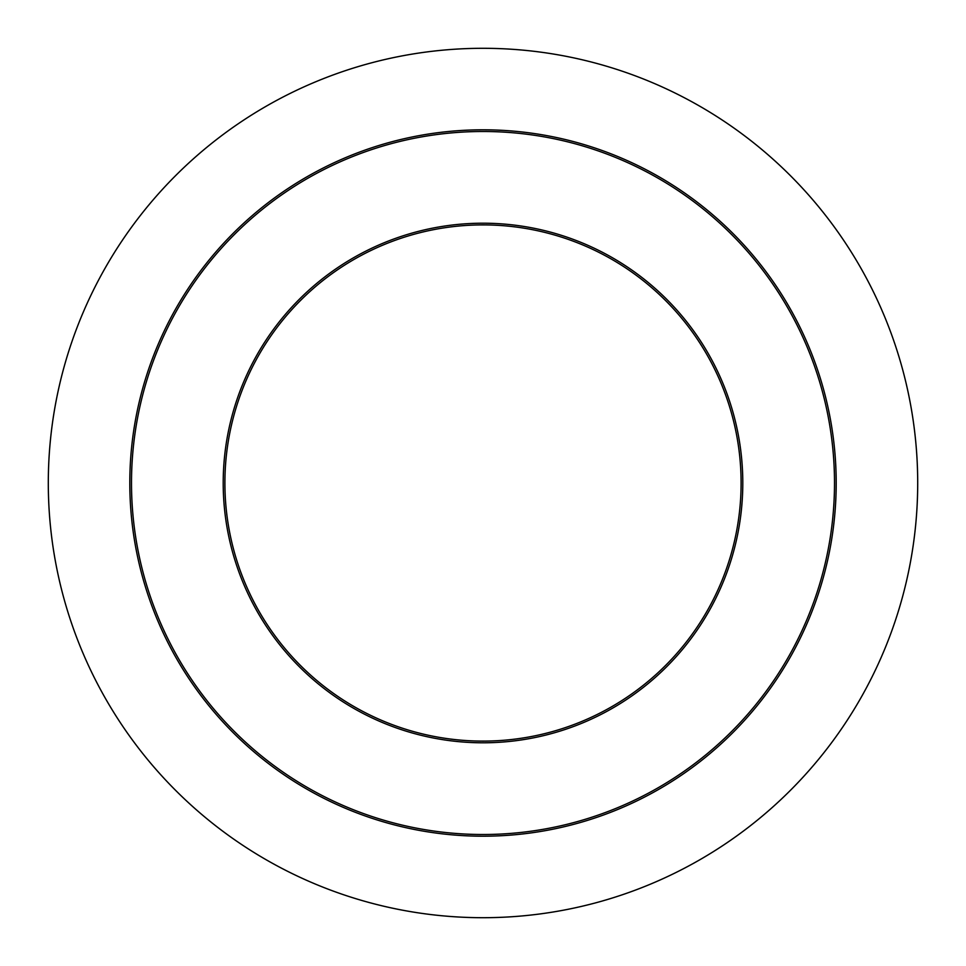 <?xml version="1.0" encoding="UTF-8"?>
<svg xmlns="http://www.w3.org/2000/svg" width="966" height="966" viewBox="0 0 966 966"><rect width="100%" height="100%" fill="white"/><g stroke="black" fill="none" stroke-linecap="round" stroke-linejoin="round"><path stroke-width="1.45" d="M224.897 483A258.103 258.103 0 0 1 483 224.897A258.103 258.103 0 0 1 741.103 483A258.103 258.103 0 0 1 483 741.103A258.103 258.103 0 0 1 224.897 483A258.103 258.103 0 0 0 483 741.103A258.103 258.103 0 0 0 741.103 483M48.3 483A434.7 434.7 0 0 1 483 48.3A434.7 434.7 0 0 1 917.7 483A434.7 434.7 0 0 1 483 917.7A434.7 434.7 0 0 1 48.3 483M836.194 483A353.194 353.194 0 0 1 483 836.194A353.194 353.194 0 0 1 129.806 483A353.194 353.194 0 0 1 483 129.806A353.194 353.194 0 0 1 836.194 483M834.503 483A351.503 351.503 0 0 1 483 834.503A351.503 351.503 0 0 1 131.497 483A351.503 351.503 0 0 1 483 131.497A351.503 351.503 0 0 1 834.503 483M742.794 483A259.794 259.794 0 0 1 483 742.794A259.794 259.794 0 0 1 223.206 483A259.794 259.794 0 0 1 483 223.206A259.794 259.794 0 0 1 742.794 483"/></g></svg>
